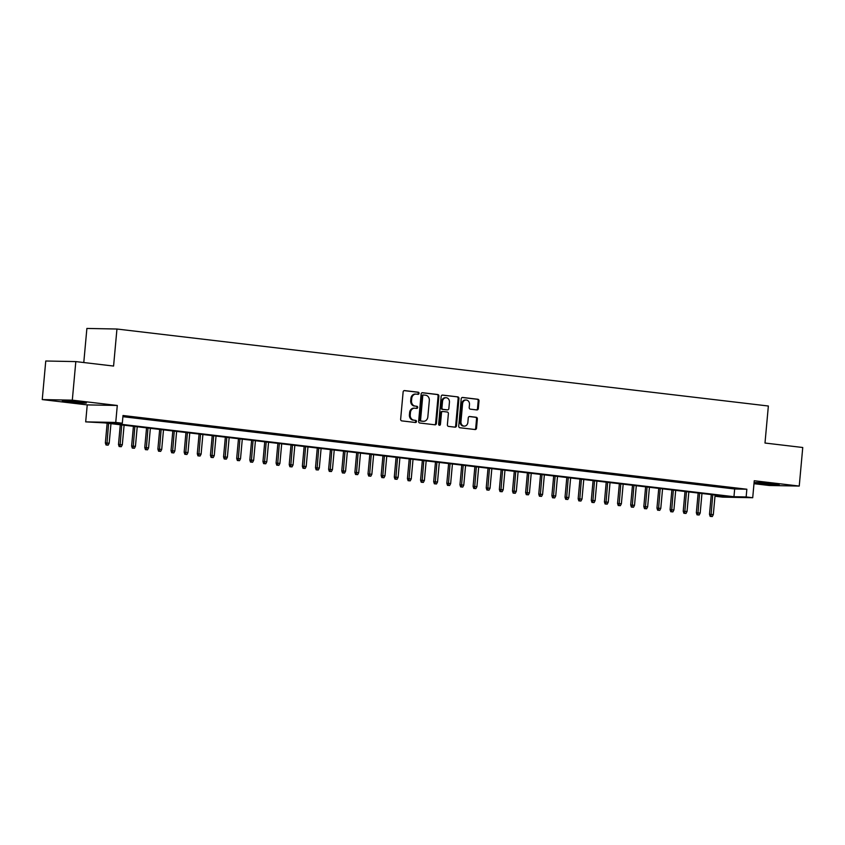 <?xml version="1.0" encoding="UTF-8"?>
<svg xmlns="http://www.w3.org/2000/svg" width="845" height="845" viewBox="0 0 845 845"><rect width="100%" height="100%" fill="white"/><g stroke="black" fill="none" stroke-linecap="round" stroke-linejoin="round"><path stroke-width="1.27" d="M419.057 393.379A1.067 0.908 91.1 0 0 418.254 392.207L404.554 390.591A1.521 1.299 91.1 0 0 403.128 391.953L400.646 419.215A1.521 1.299 91.1 0 0 401.797 420.884L415.497 422.5A1.067 0.908 91.1 0 0 415.687 420.377L413.923 420.166A4.869 4.151 91.1 0 1 410.237 414.832L410.438 412.561A4.869 4.151 91.1 0 1 414.663 408.177A4.869 4.151 91.1 0 1 415.011 408.209L416.786 408.41A1.067 0.908 91.1 0 0 416.976 406.297L415.201 406.086A4.869 4.151 91.1 0 1 411.515 400.752L411.726 398.481A4.869 4.151 91.1 0 1 415.941 394.097A4.869 4.151 91.1 0 1 416.289 394.119L418.064 394.33A1.067 0.908 91.1 0 0 419.057 393.379M417.599 394.277A1.067 0.908 91.1 0 0 417.441 392.196L404.142 390.622M415.032 422.447A1.067 0.908 91.1 0 0 414.884 420.366L413.923 420.166M416.321 408.357A1.067 0.908 91.1 0 0 416.162 406.276L415.201 406.086M773.471 483.879A12.094 0.528 -174.8 0 0 761.292 482.759A12.094 0.528 -174.8 0 0 755.092 482.664A12.094 0.528 -174.8 0 0 760.806 483.636A12.094 0.528 -174.8 0 0 772.985 484.755A12.094 0.528 -174.8 0 0 779.185 484.85A12.094 0.528 -174.8 0 0 773.471 483.879M80.687 402.009A12.094 0.528 -174.8 0 0 68.508 400.889A12.094 0.528 -174.8 0 0 62.308 400.794A12.094 0.528 -174.8 0 0 68.012 401.766A12.094 0.528 -174.8 0 0 80.191 402.885A12.094 0.528 -174.8 0 0 86.401 402.98A12.094 0.528 -174.8 0 0 80.687 402.009M476.876 409.931A1.521 1.299 91.1 0 0 478.302 408.568L478.999 400.921A1.521 1.299 91.1 0 0 477.847 399.252L462.637 397.456A1.521 1.299 91.1 0 0 461.212 398.819L458.729 426.081A1.521 1.299 91.1 0 0 459.881 427.739L475.091 429.535A1.521 1.299 91.1 0 0 476.517 428.183L477.362 418.94A1.521 1.299 91.1 0 0 476.21 417.272L469.693 416.5A1.521 1.299 91.1 0 0 468.267 417.863L467.855 422.447A4.067 3.464 91.1 0 1 464.327 426.112A4.067 3.464 91.1 0 1 460.958 421.634L462.585 403.688A4.067 3.464 91.1 0 1 466.113 400.023A4.067 3.464 91.1 0 1 469.482 404.501L469.207 407.491A1.521 1.299 91.1 0 0 470.359 409.16L476.876 409.931M746.146 496.945L752.715 497.726L722.655 497.135L716.085 496.364L728.274 496.596L104.442 422.88L85.683 421.866L115.744 422.447L122.314 423.218L110.125 422.986L733.956 496.712L746.146 496.945L746.853 489.234L123.011 415.508L122.314 423.218M75.818 361.597L72.311 400.16L42.25 399.579L45.757 361.005L75.818 361.597L113.579 366.054L116.948 329.022L768.359 406.012L764.989 443.033L802.75 447.501L799.243 486.065L754.258 480.752L752.715 497.726M42.25 399.579L87.236 404.892L117.286 405.473L72.311 400.16M117.286 405.473L115.744 422.447M438.904 396.178A1.521 1.299 91.1 0 0 437.752 394.52L422.542 392.714A1.521 1.299 91.1 0 0 421.116 394.076L418.634 421.338A1.521 1.299 91.1 0 0 419.785 423.007L434.995 424.803A1.521 1.299 91.1 0 0 436.421 423.44L438.904 396.178L438.09 396.168A1.521 1.299 91.1 0 0 436.939 394.499L422.12 392.745M442.59 395.09L457.8 396.886A1.521 1.299 91.1 0 1 458.951 398.555L456.469 425.806A1.521 1.299 91.1 0 1 455.043 427.169L448.537 426.398A1.521 1.299 91.1 0 1 447.385 424.739L448.389 413.68A1.521 1.299 91.1 0 0 447.237 412.011L442.917 411.504A1.521 1.299 91.1 0 0 441.491 412.867L440.446 424.37A1.067 0.908 91.1 0 1 438.639 424.158L441.164 396.453A1.521 1.299 91.1 0 1 442.59 395.09L442.368 395.08M753.993 483.689L769.182 485.484L799.243 486.065M122.947 416.279L130.912 417.029L122.958 416.089M144.051 418.581L134.133 417.61L144.051 418.581M157.181 420.134L147.273 419.162L157.181 420.134M170.31 421.676L160.402 420.715L170.31 421.676M183.45 423.229L173.531 422.268L183.45 423.229M196.579 424.781L186.671 423.81L196.579 424.781M209.718 426.334L199.8 425.362L209.718 426.334M222.848 427.887L212.94 426.915L222.848 427.887M235.977 429.44L226.069 428.468L235.977 429.44M249.117 430.992L239.198 430.02L249.117 430.992M262.246 432.545L252.338 431.573L262.246 432.545M275.385 434.098L265.467 433.126L275.385 434.098M288.515 435.65L278.607 434.679L288.515 435.65M301.644 437.203L291.736 436.231L301.644 437.203M314.784 438.756L304.865 437.784L314.784 438.756M327.913 440.308L318.005 439.337L327.913 440.308M341.053 441.861L331.134 440.889L341.053 441.861M354.182 443.414L344.274 442.442L354.182 443.414M367.311 444.966L357.403 443.995L367.311 444.966M380.451 446.519L370.532 445.547L380.451 446.519M393.58 448.061L383.672 447.1L393.58 448.061M406.72 449.614L396.801 448.653L406.72 449.614M419.849 451.167L409.941 450.195L419.849 451.167M432.978 452.719L423.07 451.748L432.978 452.719M446.118 454.272L436.2 453.3L446.118 454.272M459.247 455.825L449.339 454.853L459.247 455.825M472.387 457.377L462.468 456.406L472.387 457.377M485.516 458.93L475.608 457.958L485.516 458.93M498.645 460.483L488.737 459.511L498.645 460.483M511.785 462.035L501.867 461.064L511.785 462.035M524.914 463.588L515.006 462.616L524.914 463.588M538.054 465.141L528.136 464.169L538.054 465.141M551.183 466.693L541.275 465.722L551.183 466.693M564.312 468.246L554.404 467.274L564.312 468.246M577.452 469.799L567.534 468.827L577.452 469.799M590.581 471.352L580.673 470.38L590.581 471.352M603.721 472.894L593.803 471.932L603.721 472.894M616.85 474.446L606.942 473.485L616.85 474.446M629.979 475.999L620.072 475.027L629.979 475.999M643.119 477.552L633.201 476.58L643.119 477.552M656.248 479.104L646.34 478.133L656.248 479.104M669.377 480.657L659.47 479.685L669.377 480.657M682.517 482.21L672.609 481.238L682.517 482.21M695.646 483.762L685.739 482.791L695.646 483.762M708.786 485.315L698.868 484.343L708.786 485.315M721.915 486.868L712.008 485.896L721.915 486.868M122.905 416.701L734.664 488.991L746.853 489.234M725.137 487.449L735.044 488.421L725.137 487.449M116.948 329.022L86.887 328.441L83.782 362.537M716.201 495.17L716.085 496.364M87.236 404.892L85.683 421.866M734.664 488.991L733.956 496.712M415.476 394.108A4.869 4.151 91.1 0 0 415.127 394.087A4.869 4.151 91.1 0 0 410.913 398.46L411.726 398.481M414.388 406.065A4.869 4.151 91.1 0 1 410.702 400.731L410.913 398.46M414.198 408.188A4.869 4.151 91.1 0 0 413.849 408.167A4.869 4.151 91.1 0 0 409.624 412.55L410.438 412.561M413.11 420.155A4.869 4.151 91.1 0 1 409.424 414.821L409.624 412.55M434.605 424.76A1.521 1.299 91.1 0 0 435.608 423.429L438.09 396.168M423.767 395.006A1.067 0.908 91.1 0 0 422.764 395.956L420.588 419.88A1.067 0.908 91.1 0 0 421.401 421.053L423.26 421.275A4.869 4.151 91.1 0 0 423.609 421.296A4.869 4.151 91.1 0 0 427.834 416.912L429.323 400.562A4.869 4.151 91.1 0 0 425.637 395.228L423.767 395.006M423.62 395.006L422.954 394.985A1.067 0.908 91.1 0 0 421.951 395.946L422.764 395.956M423.609 421.296L422.796 421.285A4.869 4.151 91.1 0 1 422.458 421.254L420.588 421.032A1.067 0.908 91.1 0 1 419.775 419.87L421.951 395.946M442.167 395.122L457.8 396.886M454.652 427.126A1.521 1.299 91.1 0 0 455.656 425.795L458.138 398.534A1.521 1.299 91.1 0 0 456.987 396.865M442.706 411.494L442.104 411.483A1.521 1.299 91.1 0 0 440.678 412.846L439.632 424.359L440.446 424.37M439.115 425.215A1.067 0.908 91.1 0 0 439.632 424.359M449.434 402.209A4.067 3.464 91.1 0 0 446.065 397.731A4.067 3.464 91.1 0 0 442.537 401.396L441.956 407.712A1.521 1.299 91.1 0 0 443.107 409.381L447.428 409.888A1.521 1.299 91.1 0 0 448.853 408.536L449.434 402.209M446.065 397.731L445.252 397.71A4.067 3.464 91.1 0 0 441.724 401.375L442.537 401.396M446.836 409.878A1.521 1.299 91.1 0 1 446.614 409.878L442.294 409.371A1.521 1.299 91.1 0 1 441.143 407.702L441.724 401.375M466.113 400.023L465.299 400.012A4.067 3.464 91.1 0 0 461.771 403.667L462.585 403.688M464.327 426.112L463.514 426.091A4.067 3.464 91.1 0 1 460.145 421.613L461.771 403.667M474.7 429.492A1.521 1.299 91.1 0 0 475.703 428.161L476.548 418.93A1.521 1.299 91.1 0 0 475.397 417.261L469.271 416.532M476.485 409.878A1.521 1.299 91.1 0 0 477.488 408.547L478.185 400.9A1.521 1.299 91.1 0 0 477.034 399.241L462.215 397.488M106.026 444.988L108.149 445.157L106.026 444.988L105.35 442.917L109.185 443.224L110.959 423.651M106.84 445.009L108.604 423.366M105.35 442.917L107.146 423.197M109.185 443.224L108.149 445.157M119.156 446.54L121.279 446.709L119.156 446.54L118.49 444.47L122.314 444.776L124.099 425.204M119.969 446.561L121.733 424.919M118.49 444.47L120.286 424.75M122.314 444.776L121.279 446.709M132.285 448.093L134.418 448.262L132.285 448.093L131.619 446.023L135.443 446.329L137.228 426.757M133.098 448.114L134.862 426.471M131.619 446.023L133.415 426.303M135.443 446.329L134.418 448.262M145.424 449.646L147.548 449.815L145.424 449.646L144.759 447.575L148.583 447.882L150.368 428.309M146.238 449.667L148.002 428.024M144.759 447.575L146.555 427.855M148.583 447.882L147.548 449.815M158.554 451.198L160.677 451.367L158.554 451.198L157.888 449.128L161.712 449.434L163.497 429.851M159.367 451.209L161.131 429.577M157.888 449.128L159.684 429.408M161.712 449.434L160.677 451.367M171.693 452.751L173.816 452.92L171.693 452.751L171.017 450.681L174.852 450.987L176.626 431.404M172.507 452.762L174.271 431.13M171.017 450.681L172.813 430.961M174.852 450.987L173.816 452.92M184.823 454.304L186.946 454.473L184.823 454.304L184.157 452.223L187.981 452.54L189.766 432.957M185.636 454.314L187.4 432.682M184.157 452.223L185.953 432.513M187.981 452.54L186.946 454.473M197.952 455.856L200.085 456.025L197.952 455.856L197.286 453.776L201.11 454.092L202.895 434.51M198.765 455.867L200.529 434.235M197.286 453.776L199.082 434.066M201.11 454.092L200.085 456.025M211.092 457.409L213.215 457.578L211.092 457.409L210.426 455.328L214.25 455.645L216.035 436.062M211.905 457.42L213.669 435.788M210.426 455.328L212.222 435.619M214.25 455.645L213.215 457.578M224.221 458.962L226.344 459.131L224.221 458.962L223.555 456.881L227.379 457.187L229.164 437.615M225.034 458.972L226.798 437.34M223.555 456.881L225.351 437.171M227.379 457.187L226.344 459.131M237.36 460.514L239.484 460.683L237.36 460.514L236.684 458.434L240.519 458.74L242.293 439.168M238.174 460.525L239.938 438.893M236.684 458.434L238.48 438.713M240.519 458.74L239.484 460.683M250.49 462.067L252.613 462.236L250.49 462.067L249.824 459.986L253.648 460.293L255.433 440.72M251.303 462.078L253.067 440.446M249.824 459.986L251.62 440.266M253.648 460.293L252.613 462.236M263.619 463.609L265.752 463.789L263.619 463.609L262.953 461.539L266.777 461.845L268.562 442.273M264.432 463.63L266.196 441.998M262.953 461.539L264.749 441.819M266.777 461.845L265.752 463.789M276.759 465.162L278.882 465.341L276.759 465.162L276.093 463.092L279.917 463.398L281.702 443.826M277.572 465.183L279.336 443.54M276.093 463.092L277.878 443.371M279.917 463.398L278.882 465.341M289.888 466.715L292.011 466.894L289.888 466.715L289.222 464.644L293.046 464.951L294.831 445.378M290.701 466.736L292.465 445.093M289.222 464.644L291.018 444.924M293.046 464.951L292.011 466.894M303.028 468.267L305.151 468.436L303.028 468.267L302.352 466.197L306.186 466.503L307.96 446.931M303.841 468.288L305.594 446.646M302.352 466.197L304.147 446.477M306.186 466.503L305.151 468.436M316.157 469.82L318.28 469.989L316.157 469.82L315.491 467.75L319.315 468.056L321.1 448.484M316.97 469.841L318.734 448.199M315.491 467.75L317.287 448.03M319.315 468.056L318.28 469.989M329.286 471.373L331.42 471.542L329.286 471.373L328.62 469.302L332.444 469.609L334.229 450.036M330.099 471.394L331.863 449.751M328.62 469.302L330.416 449.582M332.444 469.609L331.42 471.542M342.426 472.925L344.549 473.094L342.426 472.925L341.76 470.855L345.584 471.161L347.358 451.589M343.239 472.946L345.003 451.304M341.76 470.855L343.545 451.135M345.584 471.161L344.549 473.094M355.555 474.478L357.678 474.647L355.555 474.478L354.889 472.408L358.713 472.714L360.498 453.142M356.368 474.499L358.132 452.857M354.889 472.408L356.685 452.688M358.713 472.714L357.678 474.647M368.695 476.031L370.818 476.2L368.695 476.031L368.019 473.96L371.853 474.267L373.627 454.695M369.508 476.041L371.261 454.409M368.019 473.96L369.814 454.24M371.853 474.267L370.818 476.2M381.824 477.583L383.947 477.752L381.824 477.583L381.158 475.513L384.982 475.82L386.767 456.237M382.637 477.594L384.401 455.962M381.158 475.513L382.954 455.793M384.982 475.82L383.947 477.752M394.953 479.136L397.087 479.305L394.953 479.136L394.288 477.066L398.111 477.372L399.896 457.789M395.766 479.147L397.53 457.515M394.288 477.066L396.083 457.346M398.111 477.372L397.087 479.305M408.093 480.689L410.216 480.858L408.093 480.689L407.427 478.608L411.251 478.925L413.025 459.342M408.906 480.699L410.67 459.067M407.427 478.608L409.212 458.898M411.251 478.925L410.216 480.858M421.222 482.241L423.345 482.411L421.222 482.241L420.556 480.161L424.38 480.478L426.165 460.895M422.035 482.252L423.799 460.62M420.556 480.161L422.352 460.451M424.38 480.478L423.345 482.411M434.362 483.794L436.485 483.963L434.362 483.794L433.686 481.713L437.52 482.02L439.294 462.447M435.164 483.805L436.928 462.173M433.686 481.713L435.481 462.004M437.52 482.02L436.485 483.963M447.491 485.347L449.614 485.516L447.491 485.347L446.825 483.266L450.649 483.572L452.434 464M448.304 485.357L450.068 463.725M446.825 483.266L448.621 463.546M450.649 483.572L449.614 485.516M460.62 486.9L462.754 487.069L460.62 486.9L459.955 484.819L463.778 485.125L465.563 465.553M461.433 486.91L463.197 465.278M459.955 484.819L461.75 465.099M463.778 485.125L462.754 487.069M473.76 488.452L475.883 488.621L473.76 488.452L473.094 486.371L476.918 486.678L478.692 467.105M474.573 488.463L476.337 466.831M473.094 486.371L474.879 466.651M476.918 486.678L475.883 488.621M486.889 489.994L489.012 490.174L486.889 489.994L486.224 487.924L490.047 488.23L491.832 468.658M487.702 490.015L489.466 468.383M486.224 487.924L488.019 468.204M490.047 488.23L489.012 490.174M500.029 491.547L502.152 491.727L500.029 491.547L499.353 489.477L503.187 489.783L504.961 470.211M500.832 491.568L502.595 469.926M499.353 489.477L501.148 469.757M503.187 489.783L502.152 491.727M513.158 493.1L515.281 493.279L513.158 493.1L512.492 491.029L516.316 491.336L518.101 471.763M513.971 493.121L515.735 471.478M512.492 491.029L514.288 471.309M516.316 491.336L515.281 493.279M526.287 494.652L528.421 494.821L526.287 494.652L525.622 492.582L529.445 492.888L531.23 473.316M527.1 494.674L528.864 473.031M525.622 492.582L527.417 472.862M529.445 492.888L528.421 494.821M539.427 496.205L541.55 496.374L539.427 496.205L538.761 494.135L542.585 494.441L544.36 474.869M540.24 496.226L542.004 474.584M538.761 494.135L540.546 474.415M542.585 494.441L541.55 496.374M552.556 497.758L554.679 497.927L552.556 497.758L551.891 495.688L555.714 495.994L557.499 476.422M553.369 497.779L555.133 476.136M551.891 495.688L553.686 475.967M555.714 495.994L554.679 497.927M565.696 499.31L567.819 499.479L565.696 499.31L565.02 497.24L568.854 497.547L570.628 477.974M566.499 499.332L568.262 477.689M565.02 497.24L566.815 477.52M568.854 497.547L567.819 499.479M578.825 500.863L580.948 501.032L578.825 500.863L578.16 498.793L581.983 499.099L583.768 479.527M579.638 500.884L581.402 479.242M578.16 498.793L579.955 479.073M581.983 499.099L580.948 501.032M591.954 502.416L594.088 502.585L591.954 502.416L591.289 500.346L595.112 500.652L596.897 481.069M592.768 502.426L594.531 480.794M591.289 500.346L593.084 480.625M595.112 500.652L594.088 502.585M605.094 503.969L607.217 504.138L605.094 503.969L604.428 501.898L608.252 502.205L610.027 482.622M605.907 503.979L607.671 482.347M604.428 501.898L606.214 482.178M608.252 502.205L607.217 504.138M618.223 505.521L620.346 505.69L618.223 505.521L617.558 503.44L621.381 503.757L623.166 484.174M619.036 505.532L620.8 483.9M617.558 503.44L619.353 483.731M621.381 503.757L620.346 505.69M631.363 507.074L633.486 507.243L631.363 507.074L630.687 504.993L634.521 505.31L636.296 485.727M632.166 507.084L633.93 485.452M630.687 504.993L632.482 485.283M634.521 505.31L633.486 507.243M644.492 508.627L646.615 508.796L644.492 508.627L643.827 506.546L647.65 506.863L649.435 487.28M645.305 508.637L647.069 487.005M643.827 506.546L645.622 486.836M647.65 506.863L646.615 508.796M657.621 510.179L659.755 510.348L657.621 510.179L656.956 508.099L660.779 508.405L662.564 488.832M658.435 510.19L660.198 488.558M656.956 508.099L658.751 488.389M660.779 508.405L659.755 510.348M670.761 511.732L672.884 511.901L670.761 511.732L670.085 509.651L673.919 509.957L675.694 490.385M671.574 511.743L673.338 490.111M670.085 509.651L671.881 489.931M673.919 509.957L672.884 511.901M683.89 513.285L686.013 513.454L683.89 513.285L683.225 511.204L687.048 511.51L688.833 491.938M684.703 513.295L686.467 491.663M683.225 511.204L685.02 491.484M687.048 511.51L686.013 513.454M697.03 514.827L699.153 515.006L697.03 514.827L696.354 512.757L700.188 513.063L701.963 493.491M697.833 514.848L699.597 493.216M696.354 512.757L698.15 493.036M700.188 513.063L699.153 515.006M710.159 516.38L712.282 516.559L710.159 516.38L709.494 514.309L713.317 514.616L715.102 495.043M710.972 516.401L712.736 494.758M709.494 514.309L711.289 494.589M713.317 514.616L712.282 516.559M417.441 392.196L418.254 392.207M414.884 420.366L415.687 420.377M416.162 406.276L416.976 406.297M410.702 400.731L411.515 400.752M409.424 414.821L410.237 414.832M435.608 423.429L436.421 423.44M436.939 394.499L437.752 394.52M419.775 419.87L420.588 419.88M420.588 421.032L421.401 421.053M422.458 421.254L423.26 421.275M458.138 398.534L458.951 398.555M455.656 425.795L456.469 425.806M440.678 412.846L441.491 412.867M441.143 407.702L441.956 407.712M442.294 409.371L443.107 409.381M446.614 409.878L447.428 409.888M460.145 421.613L460.958 421.634M475.397 417.261L476.21 417.272M476.548 418.93L477.362 418.94M475.703 428.161L476.517 428.183M477.034 399.241L477.847 399.252M478.185 400.9L478.999 400.921M477.488 408.547L478.302 408.568M415.127 394.087L415.941 394.097M413.849 408.167L414.663 408.177M422.88 394.985L423.694 394.995M441.998 411.483L442.812 411.494M446.73 409.888L447.533 409.899"/></g></svg>
